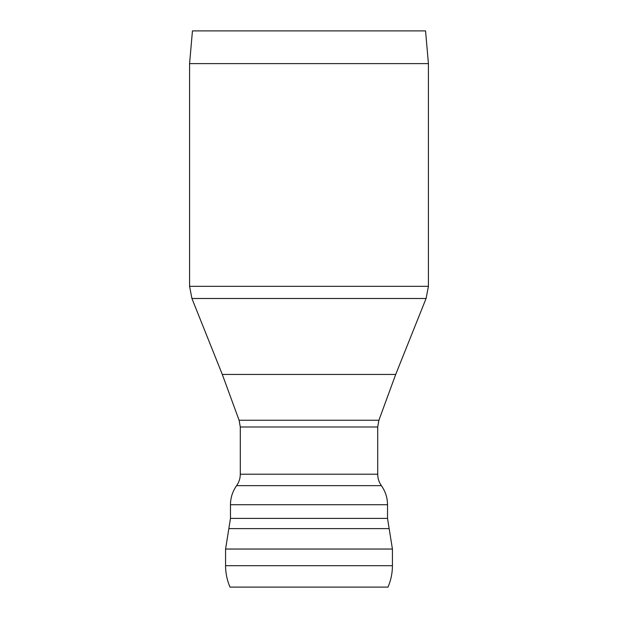 <?xml version="1.0" encoding="UTF-8"?>
<svg xmlns="http://www.w3.org/2000/svg" width="618" height="618" viewBox="0 0 618 618"><rect width="100%" height="100%" fill="white"/><g stroke="black" fill="none" stroke-linecap="round" stroke-linejoin="round"><path stroke-width="0.93" d="M225.57 549.039L225.57 565.694C225.585 573.133 227.061 580.263 229.996 587.1L388.004 587.1C390.939 580.263 392.415 573.133 392.43 565.694L392.43 549.039L389.155 528.606L228.845 528.606L225.57 549.039L392.43 549.039M240.294 426.999L240.294 474.207L377.706 474.207L377.706 426.999L240.294 426.999L239.096 420.24L378.904 420.24L377.706 426.999M378.904 420.24L395.705 374.438L426.08 298.494L191.92 298.494L222.295 374.438L395.705 374.438L222.295 374.438L239.096 420.24M387.525 518.394L230.475 518.394L230.475 504.721L387.525 504.721L387.525 518.394L389.155 528.606M428.421 63.615L425.555 30.9L192.445 30.9L189.579 63.615L428.421 63.615L428.421 286.343L189.579 286.343L189.579 63.615M225.57 565.694L392.43 565.694M240.294 474.207C240.263 478.402 239.035 482.218 236.609 485.648L381.391 485.648C385.423 491.364 387.471 497.722 387.525 504.721M230.475 518.394L228.845 528.606M236.609 485.648C232.577 491.364 230.529 497.722 230.475 504.721M377.706 474.207C377.737 478.402 378.965 482.218 381.391 485.648M191.92 298.494L189.579 286.343M426.08 298.494L428.421 286.343"/></g></svg>
